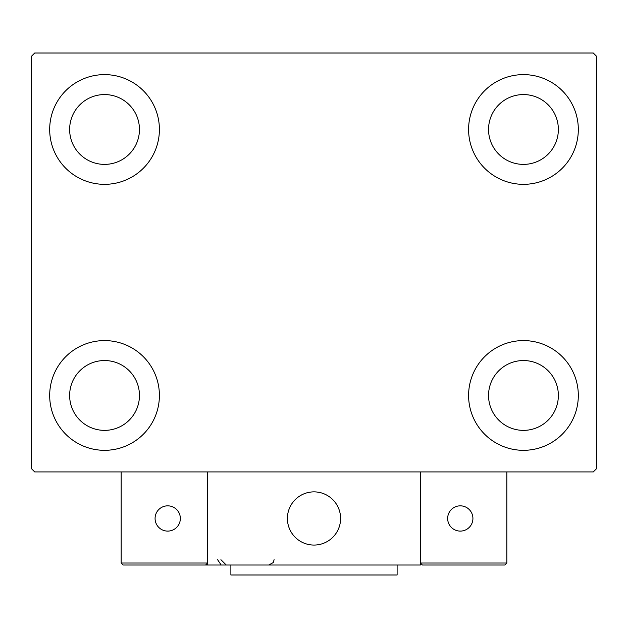 <?xml version="1.0" encoding="UTF-8"?>
<svg xmlns="http://www.w3.org/2000/svg" width="628" height="628" viewBox="0 0 628 628"><rect width="100%" height="100%" fill="white"/><g stroke="black" fill="none" stroke-linecap="round" stroke-linejoin="round"><path stroke-width="0.94" d="M49.683 395.452A54.856 54.856 0 0 1 104.546 340.596A54.856 54.856 0 0 1 159.402 395.452A54.856 54.856 0 0 1 104.546 450.315A54.856 54.856 0 0 1 49.683 395.452M468.598 129.478A54.856 54.856 0 0 1 523.454 74.622A54.856 54.856 0 0 1 578.317 129.478A54.856 54.856 0 0 1 523.454 184.334A54.856 54.856 0 0 1 468.598 129.478M468.598 395.452A54.856 54.856 0 0 1 523.454 340.596A54.856 54.856 0 0 1 578.317 395.452A54.856 54.856 0 0 1 523.454 450.315A54.856 54.856 0 0 1 468.598 395.452M49.683 129.478A54.856 54.856 0 0 1 104.546 74.622A54.856 54.856 0 0 1 159.402 129.478A54.856 54.856 0 0 1 104.546 184.334A54.856 54.856 0 0 1 49.683 129.478M69.637 129.478A34.909 34.909 0 0 1 104.546 94.569A34.909 34.909 0 0 1 139.455 129.478A34.909 34.909 0 0 1 104.546 164.387A34.909 34.909 0 0 1 69.637 129.478M488.545 395.452A34.909 34.909 0 0 1 523.454 360.543A34.909 34.909 0 0 1 558.363 395.452A34.909 34.909 0 0 1 523.454 430.368A34.909 34.909 0 0 1 488.545 395.452M488.545 129.478A34.909 34.909 0 0 1 523.454 94.569A34.909 34.909 0 0 1 558.363 129.478A34.909 34.909 0 0 1 523.454 164.387A34.909 34.909 0 0 1 488.545 129.478M69.637 395.452A34.909 34.909 0 0 1 104.546 360.543A34.909 34.909 0 0 1 139.455 395.452A34.909 34.909 0 0 1 104.546 430.368A34.909 34.909 0 0 1 69.637 395.452M593.272 53.011L34.728 53.011L31.4 56.332L31.4 468.598L34.728 471.926L593.272 471.926L596.6 468.598L596.6 56.332L593.272 53.011M287.404 518.469A26.596 26.596 0 0 1 314 491.873A26.596 26.596 0 0 1 340.596 518.469A26.596 26.596 0 0 1 314 545.065A26.596 26.596 0 0 1 287.404 518.469M420.391 565.012L207.609 565.012L207.609 471.926L420.391 471.926L420.391 565.012M318.514 544.68A26.596 26.596 0 0 0 340.211 513.955A26.596 26.596 0 0 0 309.486 492.258A26.596 26.596 0 0 0 287.789 522.983A26.596 26.596 0 0 0 318.514 544.68M448.981 565.012L504.841 565.012L506.835 563.018L506.835 471.926L420.391 471.926L420.391 563.018L506.835 563.018L504.841 565.012L422.385 565.012L420.391 563.018L422.385 565.012M207.609 565.012L123.159 565.012L121.165 563.018L121.165 471.926M207.609 563.018L205.615 565.012L207.609 563.018L121.165 563.018L123.159 565.012M447.654 518.469A12.631 12.631 0 0 0 460.285 531.1A12.631 12.631 0 0 0 472.923 518.469A12.631 12.631 0 0 0 460.285 505.838A12.631 12.631 0 0 0 447.654 518.469M167.715 531.1A12.631 12.631 0 0 0 180.346 518.469A12.631 12.631 0 0 0 167.715 505.838A12.631 12.631 0 0 0 155.077 518.469A12.631 12.631 0 0 0 167.715 531.1M397.116 565.012L397.116 574.989L230.884 574.989L230.884 565.012M217.586 559.697L220.907 564.627M220.907 559.697L226.229 565.012M274.106 559.697L273.251 562.578L268.784 565.012"/></g></svg>
